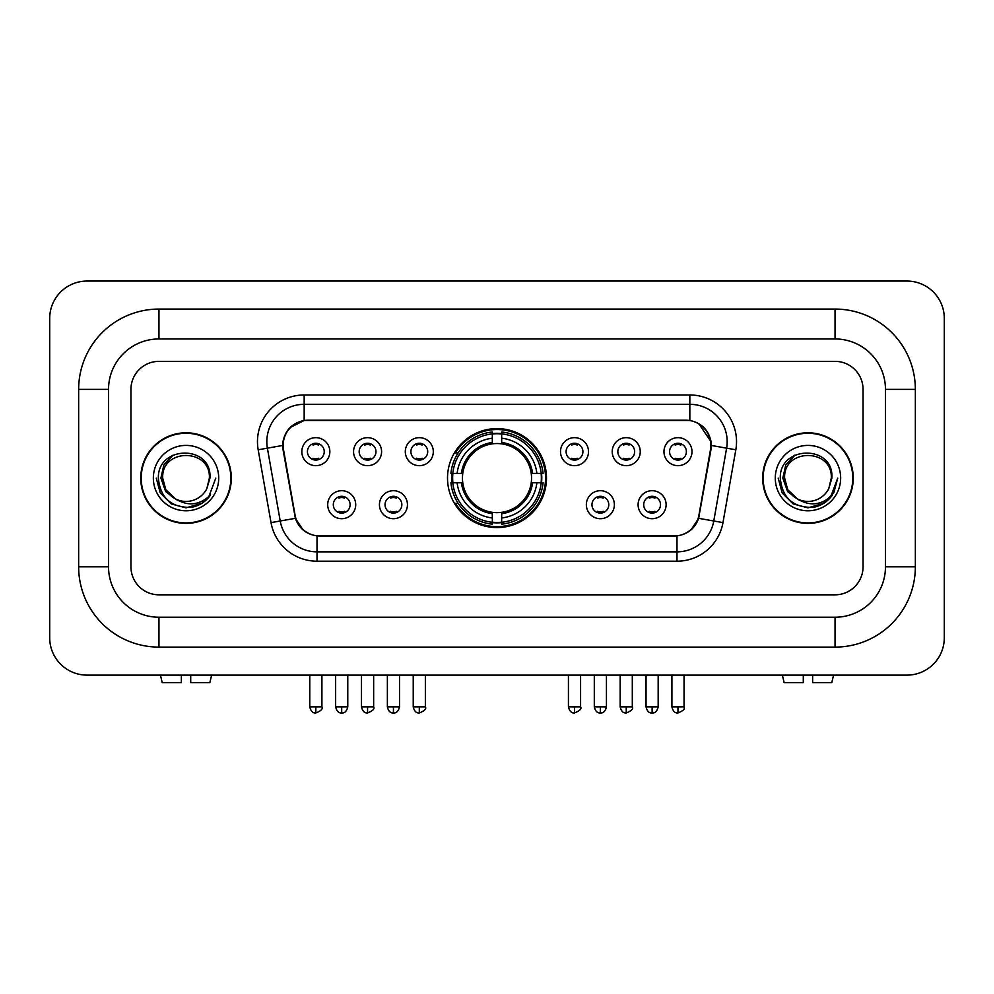 <?xml version="1.0" encoding="UTF-8"?>
<svg xmlns="http://www.w3.org/2000/svg" width="994" height="994" viewBox="0 0 994 994"><rect width="100%" height="100%" fill="white"/><g stroke="black" fill="none" stroke-linecap="round" stroke-linejoin="round"><path stroke-width="1.49" d="M447.511 478.089A49.489 49.489 0 0 0 497 527.578A49.489 49.489 0 0 0 546.489 478.089A49.489 49.489 0 0 0 497 428.6A49.489 49.489 0 0 0 447.511 478.089M407.441 504.703A14.003 14.003 0 0 1 393.438 518.706A14.003 14.003 0 0 1 379.435 504.703A14.003 14.003 0 0 1 393.438 490.701A14.003 14.003 0 0 1 407.441 504.703M385.038 504.703A8.399 8.399 0 0 0 393.438 513.103A8.399 8.399 0 0 0 401.849 504.703A8.399 8.399 0 0 0 393.438 496.304A8.399 8.399 0 0 0 385.038 504.703M614.379 504.703A14.003 14.003 0 0 1 600.376 518.706A14.003 14.003 0 0 1 586.361 504.703A14.003 14.003 0 0 1 600.376 490.701A14.003 14.003 0 0 1 614.379 504.703M591.964 504.703A8.399 8.399 0 0 0 600.376 513.103A8.399 8.399 0 0 0 608.775 504.703A8.399 8.399 0 0 0 600.376 496.304A8.399 8.399 0 0 0 591.964 504.703M666.117 504.703A14.003 14.003 0 0 1 652.114 518.706A14.003 14.003 0 0 1 638.098 504.703A14.003 14.003 0 0 1 652.114 490.701A14.003 14.003 0 0 1 666.117 504.703M643.702 504.703A8.399 8.399 0 0 0 652.114 513.103A8.399 8.399 0 0 0 660.513 504.703A8.399 8.399 0 0 0 652.114 496.304A8.399 8.399 0 0 0 643.702 504.703M355.715 504.703A14.003 14.003 0 0 1 341.7 518.706A14.003 14.003 0 0 1 327.697 504.703A14.003 14.003 0 0 1 341.7 490.701A14.003 14.003 0 0 1 355.715 504.703M333.301 504.703A8.399 8.399 0 0 0 341.7 513.103A8.399 8.399 0 0 0 350.112 504.703A8.399 8.399 0 0 0 341.7 496.304A8.399 8.399 0 0 0 333.301 504.703M381.584 451.661A14.003 14.003 0 0 1 367.569 465.664A14.003 14.003 0 0 1 353.566 451.661A14.003 14.003 0 0 1 367.569 437.658A14.003 14.003 0 0 1 381.584 451.661M359.169 451.661A8.399 8.399 0 0 0 367.569 460.073A8.399 8.399 0 0 0 375.981 451.661A8.399 8.399 0 0 0 367.569 443.262A8.399 8.399 0 0 0 359.169 451.661M433.309 451.661A14.003 14.003 0 0 1 419.306 465.664A14.003 14.003 0 0 1 405.303 451.661A14.003 14.003 0 0 1 419.306 437.658A14.003 14.003 0 0 1 433.309 451.661M410.907 451.661A8.399 8.399 0 0 0 419.306 460.073A8.399 8.399 0 0 0 427.706 451.661A8.399 8.399 0 0 0 419.306 443.262A8.399 8.399 0 0 0 410.907 451.661M588.51 451.661A14.003 14.003 0 0 1 574.507 465.664A14.003 14.003 0 0 1 560.504 451.661A14.003 14.003 0 0 1 574.507 437.658A14.003 14.003 0 0 1 588.51 451.661M566.108 451.661A8.399 8.399 0 0 0 574.507 460.073A8.399 8.399 0 0 0 582.906 451.661A8.399 8.399 0 0 0 574.507 443.262A8.399 8.399 0 0 0 566.108 451.661M640.248 451.661A14.003 14.003 0 0 1 626.245 465.664A14.003 14.003 0 0 1 612.229 451.661A14.003 14.003 0 0 1 626.245 437.658A14.003 14.003 0 0 1 640.248 451.661M617.833 451.661A8.399 8.399 0 0 0 626.245 460.073A8.399 8.399 0 0 0 634.644 451.661A8.399 8.399 0 0 0 626.245 443.262A8.399 8.399 0 0 0 617.833 451.661M691.986 451.661A14.003 14.003 0 0 1 677.97 465.664A14.003 14.003 0 0 1 663.967 451.661A14.003 14.003 0 0 1 677.97 437.658A14.003 14.003 0 0 1 691.986 451.661M669.571 451.661A8.399 8.399 0 0 0 677.97 460.073A8.399 8.399 0 0 0 686.382 451.661A8.399 8.399 0 0 0 677.97 443.262A8.399 8.399 0 0 0 669.571 451.661M329.846 451.661A14.003 14.003 0 0 1 315.843 465.664A14.003 14.003 0 0 1 301.828 451.661A14.003 14.003 0 0 1 315.843 437.658A14.003 14.003 0 0 1 329.846 451.661M307.432 451.661A8.399 8.399 0 0 0 315.843 460.073A8.399 8.399 0 0 0 324.243 451.661A8.399 8.399 0 0 0 315.843 443.262A8.399 8.399 0 0 0 307.432 451.661M283.538 449.785A25.21 25.21 0 0 1 308.364 420.189L685.636 420.189A25.21 25.21 0 0 1 710.461 449.785L698.931 515.153A25.21 25.21 0 0 1 674.106 535.99L319.894 535.99A25.21 25.21 0 0 1 295.069 515.153L283.538 449.785M451.947 482.761A45.289 45.289 0 0 1 451.947 473.417M140.75 478.089A45.289 45.289 0 0 0 186.04 523.378A45.289 45.289 0 0 0 231.329 478.089A45.289 45.289 0 0 0 186.04 432.8A45.289 45.289 0 0 0 140.75 478.089M762.671 478.089A45.289 45.289 0 0 0 807.96 523.378A45.289 45.289 0 0 0 853.25 478.089A45.289 45.289 0 0 0 807.96 432.8A45.289 45.289 0 0 0 762.671 478.089M282.967 441.671C285.39 429.992 292.447 422.922 304.164 420.474L689.836 420.474C701.528 422.91 708.598 429.98 711.033 441.671L710.934 449.785L698.633 518.321C694.943 528.485 687.724 534.325 676.989 535.865L317.011 535.865C306.301 534.35 299.082 528.497 295.367 518.321L283.066 449.785L282.967 441.671M290.136 427.519L304.164 420.474L304.164 404.322L689.836 404.322A37.35 37.35 0 0 1 726.614 448.157L713.779 520.993A37.35 37.35 0 0 1 676.989 551.856L317.011 551.856A37.35 37.35 0 0 1 280.221 520.993L267.386 448.157A37.35 37.35 0 0 1 304.164 404.322L304.164 394.978L689.836 394.978L689.836 420.474M282.694 445.461L267.386 448.157A37.35 37.35 0 0 1 266.814 441.671M698.707 423.581L711.033 441.671L711.306 445.461L735.821 449.785L722.973 522.62A46.693 46.693 0 0 1 676.989 561.2L317.011 561.2A46.693 46.693 0 0 1 271.027 522.62L258.179 449.785A46.693 46.693 0 0 1 304.164 394.978M319.422 535.99L317.011 535.865L317.011 561.2M676.989 561.2L676.989 535.865L674.578 535.99M722.973 522.62L698.633 518.321L691.091 529.814M303.071 529.964L295.367 518.321L271.027 522.62M699.403 515.153L699.254 515.948M294.746 515.948L294.597 515.153M863.053 389.375A28.018 28.018 0 0 0 835.047 361.369L158.953 361.369A28.018 28.018 0 0 0 130.947 389.375L130.947 566.804A28.018 28.018 0 0 0 158.953 594.822L835.047 594.822A28.018 28.018 0 0 0 863.053 566.804L863.053 389.375A28.018 28.018 0 0 0 835.047 361.369L158.953 361.369A28.018 28.018 0 0 0 130.947 389.375L130.947 566.804A28.018 28.018 0 0 0 158.953 594.822L835.047 594.822A28.018 28.018 0 0 0 863.053 566.804L863.053 389.375M230.857 478.089A44.829 44.829 0 0 0 186.04 433.272A44.829 44.829 0 0 0 141.21 478.089A44.829 44.829 0 0 0 186.04 522.919A44.829 44.829 0 0 0 230.857 478.089M215.797 478.089L208.454 497.683L204.279 501.61M177.28 500.131L165.7 491.62L160.904 478.089L163.873 464.919L173.093 455.078M175.242 498.789L165.824 489.769L162.693 478.089C161.264 447.971 210.815 447.971 209.386 478.089L206.827 488.713L209.945 478.089C212.256 444.38 157.35 445.2 158.369 478.089C160.233 497.944 171.179 507.723 191.208 507.4C199.372 505.834 205.833 501.659 210.604 494.9C199.831 505.238 188.152 506.592 175.565 498.951L165.824 489.769L162.693 478.089C161.264 447.971 210.815 447.971 209.386 478.089L206.827 488.713A23.347 23.347 0 0 1 175.565 498.951L165.824 489.769L162.693 478.089C161.264 447.971 210.815 447.971 209.386 478.089L206.827 488.713M175.565 498.951C167.402 494.453 163.103 487.495 162.693 478.089C161.264 447.971 210.815 447.971 209.386 478.089M153.349 478.089A32.678 32.678 0 0 0 186.04 510.779A32.678 32.678 0 0 0 218.717 478.089A32.678 32.678 0 0 0 186.04 445.411A32.678 32.678 0 0 0 153.349 478.089M210.604 494.9L202.242 503.051M202.043 503.188L191.208 507.4L202.105 503.138L191.208 507.4L202.105 503.138L186.04 507.859L171.154 503.871L160.258 492.974L156.269 478.089M181.368 675.125L181.368 682.592L162.208 682.592L160.432 675.125L162.208 682.592M209.858 682.592L211.635 675.125L209.858 682.592L190.711 682.592L190.711 675.125M852.79 478.089A44.829 44.829 0 0 0 807.96 433.272A44.829 44.829 0 0 0 763.144 478.089A44.829 44.829 0 0 0 807.96 522.919A44.829 44.829 0 0 0 852.79 478.089M823.976 503.188L807.96 507.859L793.075 503.871L782.191 492.974L778.203 478.089L782.191 492.974L793.075 503.871L807.96 507.859L822.846 503.871L833.742 492.974L837.731 478.089L830.375 497.683L826.2 501.61M799.201 500.131L787.621 491.62L782.825 478.089L785.807 464.919L795.026 455.078M797.486 498.951C789.323 494.453 785.036 487.495 784.614 478.089C783.185 447.971 832.736 447.971 831.307 478.089L828.747 488.713A23.347 23.347 0 0 1 797.486 498.951L787.745 489.769L784.614 478.089L787.745 489.769L797.163 498.789L787.745 489.769L784.614 478.089C783.185 447.971 832.736 447.971 831.307 478.089L828.747 488.713L831.866 478.089C834.19 444.38 779.271 445.2 780.29 478.089C782.154 497.944 793.1 507.723 813.129 507.4C821.292 505.834 827.754 501.659 832.525 494.9C821.752 505.238 810.073 506.592 797.486 498.951L797.387 498.901M831.307 478.089C832.736 447.971 783.185 447.971 784.614 478.089C783.185 447.971 832.736 447.971 831.307 478.089L828.747 488.713M775.283 478.089A32.678 32.678 0 0 0 807.96 510.779A32.678 32.678 0 0 0 840.651 478.089A32.678 32.678 0 0 0 807.96 445.411A32.678 32.678 0 0 0 775.283 478.089M832.525 494.9L824.175 503.051M837.731 478.089L833.742 492.974L822.846 503.871L807.96 507.859L793.075 503.871L782.191 492.974L778.203 478.089L782.191 492.974L793.075 503.871L807.96 507.859L822.846 503.871L833.742 492.974L837.731 478.089L833.742 492.974L822.846 503.871L807.96 507.859L793.075 503.871L782.191 492.974L778.203 478.089M832.463 494.987L824.188 503.039L832.463 494.987M823.989 503.175L813.278 507.375L823.989 503.175M501.672 522.297L501.672 524.173A46.32 46.32 0 0 0 543.084 482.761L541.208 482.761A44.444 44.444 0 0 1 501.672 522.297L501.672 517.973A40.158 40.158 0 0 0 536.884 482.761L531.231 482.761A34.554 34.554 0 0 0 501.672 443.858L501.672 433.881A44.444 44.444 0 0 1 541.208 473.417L543.084 473.417A46.32 46.32 0 0 0 501.672 432.005L501.672 433.881M452.792 482.761L450.916 482.761A46.32 46.32 0 0 0 492.328 524.173L492.328 522.297A44.444 44.444 0 0 1 452.792 482.761L457.116 482.761A40.158 40.158 0 0 0 492.328 517.973L492.328 512.32A34.554 34.554 0 0 0 531.231 482.761L532.61 482.761A35.921 35.921 0 0 1 501.672 513.699L501.672 517.973M492.328 433.881L492.328 432.005A46.32 46.32 0 0 0 450.916 473.417L452.792 473.417A44.444 44.444 0 0 1 492.328 433.881L492.328 438.205A40.158 40.158 0 0 0 457.116 473.417L462.769 473.417A34.554 34.554 0 0 0 492.328 512.32L492.328 513.699A35.921 35.921 0 0 1 461.39 482.761L457.116 482.761M452.891 482.761A44.357 44.357 0 0 1 452.891 473.417M501.672 433.98A44.357 44.357 0 0 0 492.328 433.98M541.109 473.417A44.357 44.357 0 0 1 541.109 482.761M541.208 473.417L536.884 473.417A40.158 40.158 0 0 0 501.672 438.205M536.884 482.761L541.208 482.761M492.328 517.973L492.328 522.297M531.231 473.417L536.884 473.417M501.672 512.382L501.672 513.699M492.328 512.32A34.554 34.554 0 0 1 462.769 482.761L461.39 482.761M501.672 522.198A44.357 44.357 0 0 1 492.328 522.198M457.116 473.417L452.792 473.417M492.328 443.796L492.328 438.205M501.672 443.858A34.554 34.554 0 0 0 462.769 473.417L461.39 473.417A35.921 35.921 0 0 1 492.328 442.479M501.672 443.796L501.672 442.479A35.921 35.921 0 0 1 532.61 473.417M458.147 452.879L455.5 452.879A48.557 48.557 0 0 1 545.557 478.089A48.557 48.557 0 0 1 455.5 503.299L458.147 503.299M313.035 459.588L313.035 458.259A7.169 7.169 0 0 0 318.639 458.259L318.639 459.588M318.639 443.734L318.639 445.076A7.169 7.169 0 0 0 313.035 445.076L313.035 443.734M364.773 459.588L364.773 458.259A7.169 7.169 0 0 0 370.377 458.259L370.377 459.588M370.377 443.734L370.377 445.076A7.169 7.169 0 0 0 364.773 445.076L364.773 443.734M416.511 459.588L416.511 458.259A7.169 7.169 0 0 0 422.102 458.259L422.102 459.588M422.102 443.734L422.102 445.076A7.169 7.169 0 0 0 416.511 445.076L416.511 443.734M571.712 459.588L571.712 458.259A7.169 7.169 0 0 0 577.303 458.259L577.303 459.588M577.303 443.734L577.303 445.076A7.169 7.169 0 0 0 571.712 445.076L571.712 443.734M623.437 459.588L623.437 458.259A7.169 7.169 0 0 0 629.04 458.259L629.04 459.588M629.04 443.734L629.04 445.076A7.169 7.169 0 0 0 623.437 445.076L623.437 443.734M675.174 459.588L675.174 458.259A7.169 7.169 0 0 0 680.778 458.259L680.778 459.588M680.778 443.734L680.778 445.076A7.169 7.169 0 0 0 675.174 445.076L675.174 443.734M338.904 512.631L338.904 511.301A7.169 7.169 0 0 0 344.508 511.301L344.508 512.631M344.508 496.776L344.508 498.106A7.169 7.169 0 0 0 338.904 498.106L338.904 496.776M390.642 512.631L390.642 511.301A7.169 7.169 0 0 0 396.246 511.301L396.246 512.631M396.246 496.776L396.246 498.106A7.169 7.169 0 0 0 390.642 498.106L390.642 496.776M597.568 512.631L597.568 511.301A7.169 7.169 0 0 0 603.172 511.301L603.172 512.631M603.172 496.776L603.172 498.106A7.169 7.169 0 0 0 597.568 498.106L597.568 496.776M649.306 512.631L649.306 511.301A7.169 7.169 0 0 0 654.909 511.301L654.909 512.631M654.909 496.776L654.909 498.106A7.169 7.169 0 0 0 649.306 498.106L649.306 496.776M803.289 675.125L803.289 682.592L784.142 682.592L782.365 675.125L784.142 682.592M831.792 682.592L833.568 675.125L831.792 682.592L812.632 682.592L812.632 675.125M835.047 309.072A80.303 80.303 0 0 1 915.35 389.375A80.303 80.303 0 0 0 835.047 309.072L158.953 309.072A80.303 80.303 0 0 0 78.65 389.375A80.303 80.303 0 0 1 158.953 309.072L158.953 338.954L835.047 338.954L158.953 338.954A50.421 50.421 0 0 0 108.532 389.375L108.532 566.804A50.421 50.421 0 0 0 158.953 617.224L835.047 617.224L158.953 617.224L158.953 647.106L835.047 647.106A80.303 80.303 0 0 0 915.35 566.804L915.35 389.375L885.468 389.375A50.421 50.421 0 0 0 835.047 338.954L835.047 309.072M915.35 566.804L885.468 566.804L885.468 389.375L885.468 566.804A50.421 50.421 0 0 1 835.047 617.224L835.047 647.106M944.3 318.403A37.35 37.35 0 0 0 906.95 281.053L87.05 281.053A37.35 37.35 0 0 0 49.7 318.403L49.7 637.775A37.35 37.35 0 0 0 87.05 675.125L906.95 675.125A37.35 37.35 0 0 0 944.3 637.775L944.3 318.403M78.65 566.804L108.532 566.804L108.532 389.375L78.65 389.375L78.65 566.804A80.303 80.303 0 0 0 158.953 647.106M689.836 394.978A46.693 46.693 0 0 1 735.821 449.785M258.179 449.785L267.386 448.157M501.672 512.32A34.554 34.554 0 0 0 531.231 482.761M492.328 522.62A44.78 44.78 0 0 0 501.672 522.62M541.531 482.761A44.78 44.78 0 0 0 541.531 473.417M501.672 433.558A44.78 44.78 0 0 0 492.328 433.558M315.843 706.871L309.768 706.871C310.824 711.207 312.849 713.232 315.843 712.946L315.843 706.871L321.907 706.871L321.907 675.125M367.569 706.871L361.505 706.871C362.562 711.207 364.587 713.232 367.569 712.946L367.569 706.871L373.645 706.871L373.645 675.125M419.306 706.871L413.231 706.871C414.299 711.207 416.324 713.232 419.306 712.946L419.306 706.871L425.37 706.871L425.37 675.125M574.507 706.871L568.431 706.871C569.5 711.207 571.525 713.232 574.507 712.946L574.507 706.871L580.583 706.871L580.583 675.125M626.245 706.871L620.169 706.871C621.225 711.207 623.25 713.232 626.245 712.946L626.245 706.871L632.308 706.871L632.308 675.125M677.97 706.871L671.907 706.871C672.963 711.207 674.988 713.232 677.97 712.946L677.97 706.871L684.046 706.871L684.046 675.125M341.7 706.871L335.637 706.871C336.693 711.207 338.718 713.232 341.7 712.946L341.7 706.871L347.776 706.871L347.776 675.125M393.438 706.871L387.374 706.871C388.43 711.207 390.456 713.232 393.438 712.946L393.438 706.871L399.513 706.871L399.513 675.125M600.376 706.871L594.3 706.871C595.369 711.207 597.382 713.232 600.376 712.946L600.376 706.871L606.439 706.871L606.439 675.125M652.114 706.871L646.038 706.871C647.094 711.207 649.119 713.232 652.114 712.946L652.114 706.871L658.177 706.871L658.177 675.125M309.768 706.871L309.768 675.125M321.907 706.871C323.137 708.821 321.112 710.834 315.843 712.946M361.505 706.871L361.505 675.125M373.645 706.871C374.875 708.821 372.849 710.834 367.569 712.946M413.231 706.871L413.231 675.125M425.37 706.871C426.612 708.821 424.587 710.834 419.306 712.946M568.431 706.871L568.431 675.125M580.583 706.871C581.813 708.821 579.788 710.834 574.507 712.946M620.169 706.871L620.169 675.125M632.308 706.871C633.538 708.821 631.513 710.834 626.245 712.946M671.907 706.871L671.907 675.125M684.046 706.871C685.276 708.821 683.251 710.834 677.97 712.946M335.637 706.871L335.637 675.125M347.776 706.871C346.72 711.207 344.694 713.232 341.7 712.946M387.374 706.871L387.374 675.125M399.513 706.871C398.445 711.207 396.432 713.232 393.438 712.946M594.3 706.871L594.3 675.125M606.439 706.871C605.383 711.207 603.358 713.232 600.376 712.946M646.038 706.871L646.038 675.125M658.177 706.871C657.121 711.207 655.096 713.232 652.114 712.946"/></g></svg>
